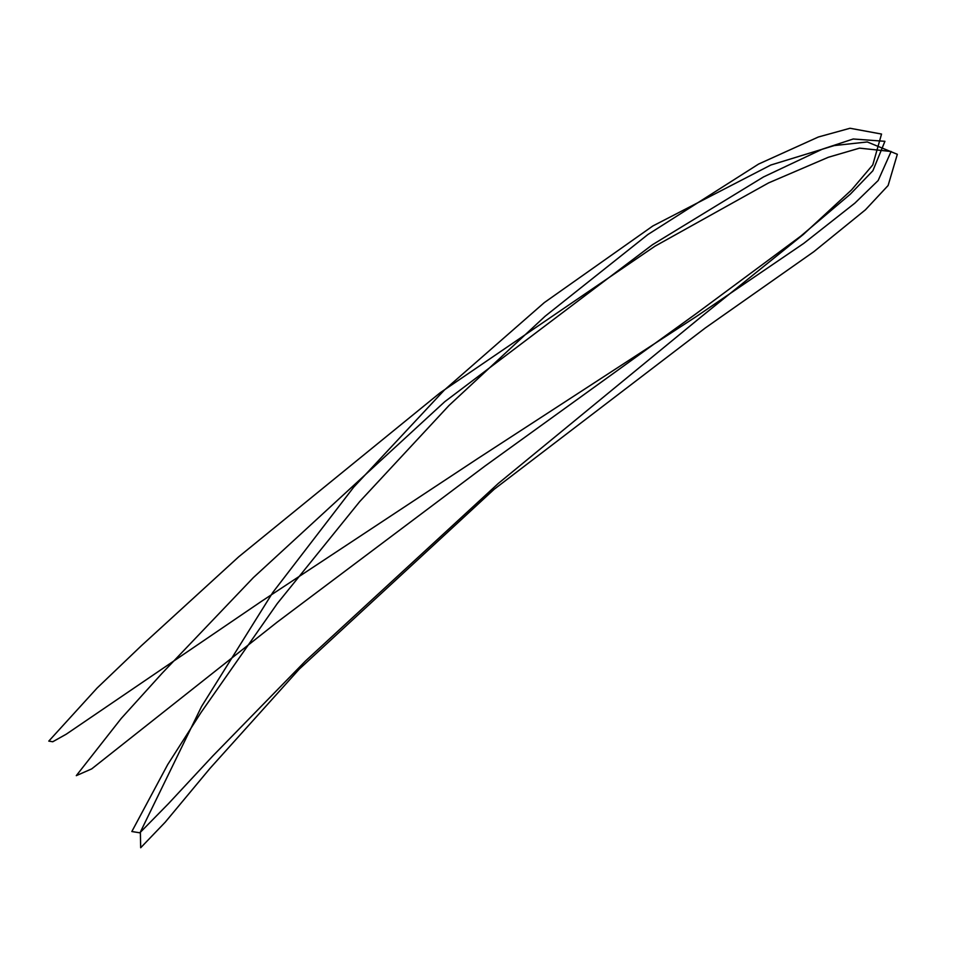 <?xml version="1.0" encoding="UTF-8"?>
<svg xmlns="http://www.w3.org/2000/svg" width="976" height="976" viewBox="0 0 976 976"><rect width="100%" height="100%" fill="white"/><g stroke="black" fill="none" stroke-linecap="round" stroke-linejoin="round"><path stroke-width="0.73" stroke-dasharray="4.88 3.66" d=""/><path stroke-width="1.46" d="M897.334 154.293L867.274 141.959L834.236 145.57L770.784 165.042L652.846 225.968L544.315 302.597L444.324 390.083L353.678 487.195L272.877 592.347L201.532 706.539L140.361 832.077L140.69 847.741L165.212 822.195L209.974 768.405L299.217 669.158L494.112 489.318L705.172 328.058L813.886 251.649L865.444 209.803L888.123 185.501L897.334 154.293M881.535 134.054L850.023 128.259L818.388 136.994L758.633 164.041L647.954 234.484L545.206 316.163L449.009 405.467L359.656 501.64L277.355 603.449L200.971 712.578L167.701 764.574L131.845 831.528L139.836 832.809L168.567 803.553L212.902 755.863L305.5 660.972L498.297 483.449L701.158 316.846L803.346 234.46L851.536 189.93L872.776 164.907L881.535 134.054M884.915 141.313L853.219 138.995L822.317 149.182L763.476 176.961L652.395 244.769L444.751 401.709L253.382 577.597L162.162 673.196L121.207 718.47L76.299 775.652L91.707 768.881L277.074 622.224L484.913 466.101L696.047 313.747L800.637 236.241L850.303 194.187L872.873 170.751L884.915 141.313M891.125 151.487L859.539 148.145L828.343 157.27L768.588 182.902L654.981 246.196L440.127 392.791L238.73 556.784L141.252 645.844L97.124 688.019L48.8 741.101L52.753 741.748L66.258 734.184L261.312 601.448L478.081 458.342L696.242 316.59L803.748 243.39L854.854 203.154L878.168 180.511L891.125 151.487"/></g></svg>
